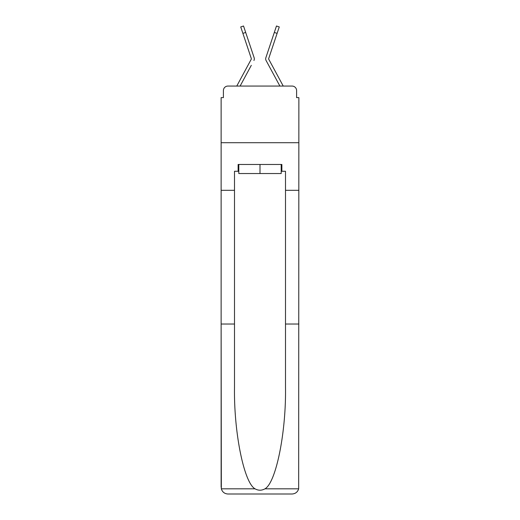 <?xml version="1.0" encoding="UTF-8"?>
<svg xmlns="http://www.w3.org/2000/svg" width="520" height="520" viewBox="0 0 520 520"><rect width="100%" height="100%" fill="white"/><g stroke="black" fill="none" stroke-linecap="round" stroke-linejoin="round"><path stroke-width="0.78" d="M223.399 90.591L223.399 97.617L223.399 90.591A4.53 4.53 0 0 1 227.929 86.06L236.808 86.06A11.329 11.329 0 0 1 237.224 85.209L251.336 59.079A0.455 0.455 0 0 0 251.362 58.721L240.734 26.936L243.529 26L245.687 32.448L242.892 33.384M281.19 171.275L281.873 171.275L281.873 164.476L238.128 164.476L238.128 171.275L234.5 171.275L234.5 324.025L221.13 324.025L221.332 488.832C222.358 492.043 224.562 493.772 227.929 494L292.071 494C295.438 493.772 297.642 492.043 298.668 488.832L298.87 97.617L296.601 97.617L296.601 90.591A4.53 4.53 0 0 0 292.071 86.06L227.929 86.06M234.5 190.307L221.13 190.307L221.13 142.714L298.87 142.714L221.13 142.714L221.13 97.617L223.399 97.617M251.303 65.338L240.11 86.06L250.803 66.261L240.11 86.06L250.803 66.261L240.11 86.06L250.803 66.261L240.11 86.06L250.803 66.261L240.11 86.06L250.803 66.261L240.11 86.06L250.803 66.261L240.11 86.06L250.803 66.261L240.11 86.06L242.32 86.06M277.68 86.06L279.89 86.06L266.071 60.476A3.4 3.4 0 0 1 265.844 57.785L276.471 26L279.266 26.936L276.471 26L279.266 26.936L276.471 26L279.266 26.936L276.471 26L279.266 26.936L276.471 26L279.266 26.936L276.471 26L279.266 26.936L276.471 26L279.266 26.936L276.471 26L279.266 26.936L276.471 26L279.266 26.936L276.471 26L279.266 26.936L276.471 26L279.266 26.936L276.471 26L279.266 26.936L276.471 26L279.266 26.936L276.471 26L279.266 26.936L276.471 26L279.266 26.936L277.108 33.384L274.313 32.448M277.108 33.384L268.639 58.721A0.455 0.455 0 0 0 268.613 58.864A0.455 0.455 0 0 1 268.639 58.721A0.455 0.455 0 0 0 268.613 58.864A0.455 0.455 0 0 1 268.639 58.721A0.455 0.455 0 0 0 268.613 58.864A0.455 0.455 0 0 1 268.639 58.721A0.455 0.455 0 0 0 268.613 58.864A0.455 0.455 0 0 1 268.639 58.721A0.455 0.455 0 0 0 268.613 58.864A0.455 0.455 0 0 1 268.639 58.721A0.455 0.455 0 0 0 268.613 58.864A0.455 0.455 0 0 1 268.639 58.721A0.455 0.455 0 0 0 268.613 58.864A0.455 0.455 0 0 1 268.639 58.721A0.455 0.455 0 0 0 268.613 58.864A0.455 0.455 0 0 1 268.639 58.721A0.455 0.455 0 0 0 268.613 58.864A0.455 0.455 0 0 1 268.639 58.721A0.455 0.455 0 0 0 268.613 58.864A0.455 0.455 0 0 1 268.639 58.721A0.455 0.455 0 0 0 268.613 58.864A0.455 0.455 0 0 1 268.639 58.721A0.455 0.455 0 0 0 268.613 58.864A0.455 0.455 0 0 1 268.639 58.721A0.455 0.455 0 0 0 268.613 58.864A0.455 0.455 0 0 1 268.639 58.721A0.455 0.455 0 0 0 268.613 58.864A0.455 0.455 0 0 1 268.639 58.721A0.455 0.455 0 0 0 268.664 59.079A0.455 0.455 0 0 1 268.613 58.864A0.455 0.455 0 0 0 268.664 59.079A0.455 0.455 0 0 1 268.613 58.864A0.455 0.455 0 0 0 268.664 59.079A0.455 0.455 0 0 1 268.613 58.864A0.455 0.455 0 0 0 268.664 59.079A0.455 0.455 0 0 1 268.613 58.864A0.455 0.455 0 0 0 268.664 59.079A0.455 0.455 0 0 1 268.613 58.864A0.455 0.455 0 0 0 268.664 59.079A0.455 0.455 0 0 1 268.613 58.864A0.455 0.455 0 0 0 268.664 59.079A0.455 0.455 0 0 1 268.613 58.864A0.455 0.455 0 0 0 268.664 59.079L282.776 85.209A11.329 11.329 0 0 1 283.192 86.06L292.071 86.06M296.601 97.617L296.601 90.591M253.929 60.476A3.4 3.4 0 0 0 254.156 57.785L245.687 32.448M271.824 39.891L265.844 57.785M251.388 58.864A0.455 0.455 0 0 1 251.336 59.079A0.455 0.455 0 0 0 251.388 58.864A0.455 0.455 0 0 1 251.336 59.079A0.455 0.455 0 0 0 251.388 58.864A0.455 0.455 0 0 1 251.336 59.079A0.455 0.455 0 0 0 251.388 58.864A0.455 0.455 0 0 1 251.336 59.079A0.455 0.455 0 0 0 251.362 58.721A0.455 0.455 0 0 1 251.388 58.864A0.455 0.455 0 0 0 251.362 58.721A0.455 0.455 0 0 1 251.388 58.864A0.455 0.455 0 0 0 251.362 58.721A0.455 0.455 0 0 1 251.388 58.864A0.455 0.455 0 0 0 251.362 58.721A0.455 0.455 0 0 1 251.388 58.864A0.455 0.455 0 0 0 251.362 58.721A0.455 0.455 0 0 1 251.388 58.864A0.455 0.455 0 0 0 251.362 58.721A0.455 0.455 0 0 1 251.388 58.864A0.455 0.455 0 0 0 251.362 58.721M227.929 494L245.154 494L227.929 494M234.5 324.025L234.5 387.419C233.799 432.458 244.03 482.911 255.067 488.832C258.349 490.659 261.638 490.659 264.933 488.832C275.971 482.911 286.202 432.458 285.5 387.419L285.5 171.275L281.873 171.275M221.13 487.201L221.13 190.307M298.87 190.307L285.5 190.307M298.87 324.025L285.5 324.025M238.128 171.275L238.81 171.275M238.81 164.476L238.81 173.537L281.19 173.537L281.19 164.476M260 164.476L260 173.537M268.697 65.338L266.071 60.476M248.177 39.891L254.156 57.785M279.266 26.936L276.471 26M221.332 488.832L255.067 488.832M264.933 488.832L298.668 488.832"/></g></svg>
